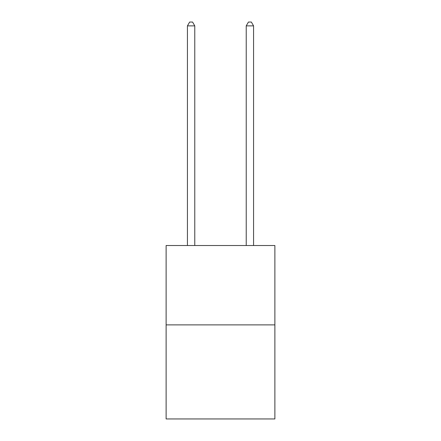 <?xml version="1.0" encoding="UTF-8"?>
<svg xmlns="http://www.w3.org/2000/svg" width="441" height="441" viewBox="0 0 441 441"><rect width="100%" height="100%" fill="white"/><g stroke="black" fill="none" stroke-linecap="round" stroke-linejoin="round"><path stroke-width="0.66" d="M274.881 324.885L274.881 245.516L166.119 245.516L166.119 418.95L274.881 418.95L274.881 324.885L166.119 324.885M194.779 245.516L194.779 25.87L187.431 25.87L187.431 245.516M187.431 25.87L189.636 22.05L192.574 22.05L194.779 25.87M253.569 245.516L253.569 25.87L246.221 25.87L246.221 245.516M246.221 25.87L248.426 22.05L251.364 22.05L253.569 25.87"/></g></svg>
